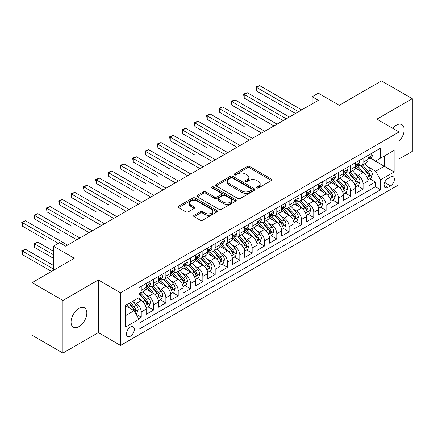 <?xml version="1.0" encoding="UTF-8"?>
<svg xmlns="http://www.w3.org/2000/svg" width="434" height="434" viewBox="0 0 434 434"><rect width="100%" height="100%" fill="white"/><g stroke="black" fill="none" stroke-linecap="round" stroke-linejoin="round"><path stroke-width="0.65" d="M256.874 187.922A1.199 0.689 0 0 0 258.566 187.922L271.418 180.501A1.709 0.987 0 0 0 271.917 179.801A1.709 0.987 0 0 0 271.418 179.101L249.642 166.531A1.709 0.987 0 0 0 247.223 166.531L234.371 173.953A1.199 0.689 0 0 0 234.018 174.441A1.199 0.689 0 0 0 234.371 174.929A1.199 0.689 0 0 0 236.063 174.929L237.729 173.969A5.474 3.163 0 0 1 245.47 173.969L247.282 175.016A5.474 3.163 0 0 1 248.888 177.251A5.474 3.163 0 0 1 247.282 179.486L245.622 180.446A1.199 0.689 0 0 0 245.27 180.935A1.199 0.689 0 0 0 245.622 181.423A1.199 0.689 0 0 0 247.315 181.423L248.98 180.463A5.474 3.163 0 0 1 256.722 180.463L258.534 181.51A5.474 3.163 0 0 1 260.14 183.745A5.474 3.163 0 0 1 258.534 185.98L256.874 186.94A1.199 0.689 0 0 0 256.521 187.428A1.199 0.689 0 0 0 256.874 187.922L256.874 186.94M78.945 326.607A11.154 6.439 120 0 0 86.23 316.777A11.154 6.439 120 0 0 84.522 307.842A11.154 6.439 120 0 0 78.945 308.395A11.154 6.439 120 0 0 71.659 318.22A11.154 6.439 120 0 0 73.368 327.16A11.154 6.439 120 0 0 78.945 326.607M399.052 141.213A11.154 6.439 120 0 0 401.857 124.629A11.154 6.439 120 0 0 396.28 125.182A11.154 6.439 120 0 0 392.661 128.285M130.395 336.176A5.577 3.222 120 0 0 134.041 331.261A5.577 3.222 120 0 0 133.184 326.791A5.577 3.222 120 0 0 130.395 327.068A5.577 3.222 120 0 0 126.75 331.983A5.577 3.222 120 0 0 127.607 336.453A5.577 3.222 120 0 0 130.395 336.176M194.123 215.28A1.709 0.987 0 0 0 193.618 215.98A1.709 0.987 0 0 0 194.123 216.674L200.231 220.201A1.709 0.987 0 0 0 202.651 220.201L216.924 211.96A1.709 0.987 0 0 0 217.423 211.266A1.709 0.987 0 0 0 216.924 210.566L195.148 197.996A1.709 0.987 0 0 0 192.729 197.996L178.455 206.237A1.709 0.987 0 0 0 177.956 206.931A1.709 0.987 0 0 0 178.455 207.631L185.833 211.89A1.709 0.987 0 0 0 188.253 211.89L194.361 208.363A1.709 0.987 0 0 0 194.861 207.669A1.709 0.987 0 0 0 194.361 206.969L190.705 204.853A4.579 2.642 0 0 1 189.365 202.987A4.579 2.642 0 0 1 192.186 200.546A4.579 2.642 0 0 1 197.177 201.121L211.51 209.394A4.579 2.642 0 0 1 212.85 211.266A4.579 2.642 0 0 1 210.023 213.707A4.579 2.642 0 0 1 205.038 213.132L202.651 211.754A1.709 0.987 0 0 0 200.231 211.754L194.123 215.28L194.123 216.674M399.052 159.012L412.3 151.363L412.3 98.713L381.491 80.925L339.279 105.294L318.334 93.196L312.171 96.755L318.334 100.314L65.697 246.17L59.534 242.611L53.371 246.17L53.371 270.36M62.925 300.426L62.925 353.075L98.355 332.618L98.355 279.968L62.925 300.426L32.116 282.637L74.322 258.268L53.371 246.17M98.355 279.968L120.538 292.776L399.052 131.974L399.052 184.629L120.538 345.426L120.538 292.776M412.3 98.713L376.869 119.166L399.052 131.974M237.848 198.484A1.709 0.987 0 0 0 240.268 198.484L254.541 190.244A1.709 0.987 0 0 0 255.046 189.544A1.709 0.987 0 0 0 254.541 188.844L232.77 176.275A1.709 0.987 0 0 0 230.351 176.275L216.078 184.515A1.709 0.987 0 0 0 215.573 185.215A1.709 0.987 0 0 0 216.078 185.909L237.848 198.484M212.383 188.177A1.199 0.689 0 0 1 213.593 188.345L213.593 186.924L235.733 199.705A1.709 0.987 0 0 1 236.232 200.405A1.709 0.987 0 0 1 235.733 201.099L221.459 209.345A1.709 0.987 0 0 1 219.04 209.345L197.264 196.77L197.264 195.376A1.709 0.987 0 0 0 196.765 196.076A1.709 0.987 0 0 0 197.264 196.77M197.264 195.376L203.372 191.85A1.709 0.987 0 0 1 205.792 191.85L214.624 196.944A1.709 0.987 0 0 0 217.043 196.944L221.096 194.606A1.709 0.987 0 0 0 221.595 193.906A1.709 0.987 0 0 0 221.096 193.211L211.9 187.9A1.199 0.689 0 0 1 211.553 187.412A1.199 0.689 0 0 1 212.291 186.777A1.199 0.689 0 0 1 213.593 186.924M62.925 353.075L32.116 335.287L32.116 282.637M138.685 318.654L141.24 317.178L136.124 314.227M133.216 301.663L136.309 303.447A6.971 4.025 60 0 1 141.24 311.986L146.171 309.138L146.171 314.335L153.565 310.066L147.956 306.827M145.542 294.545L148.634 296.335A6.971 4.025 60 0 1 153.565 304.869L158.491 302.026L158.491 307.218L165.886 302.948L160.282 299.715M157.862 287.433L160.96 289.218A6.971 4.025 60 0 1 165.886 297.757L170.817 294.908L170.817 300.106L178.211 295.836L172.602 292.597M170.188 280.315L173.28 282.1A6.971 4.025 60 0 1 178.211 290.639L183.143 287.796L183.143 292.988L190.537 288.719L184.927 285.48M182.513 273.203L185.606 274.988A6.971 4.025 60 0 1 190.537 283.527L195.463 280.679L195.463 285.876L202.857 281.606L197.253 278.368M194.833 266.085L197.931 267.87A6.971 4.025 60 0 1 202.857 276.409L207.788 273.566L207.788 278.758L215.183 274.489L209.573 271.25M207.159 258.973L210.251 260.758A6.971 4.025 60 0 1 215.183 269.297L220.114 266.449L220.114 271.646L227.508 267.377L221.899 264.138M219.485 251.856L222.577 253.64A6.971 4.025 60 0 1 227.508 262.179L232.434 259.337L232.434 264.528L239.828 260.259L234.224 257.02M231.805 244.743L234.903 246.528A6.971 4.025 60 0 1 239.828 255.067L244.76 252.219L244.76 257.416L252.154 253.147L246.545 249.908M244.13 237.626L247.223 239.411A6.971 4.025 60 0 1 252.154 247.95L257.085 245.107L257.085 250.299L264.48 246.029L258.87 242.79M256.456 230.514L259.548 232.298A6.971 4.025 60 0 1 264.48 240.837L269.406 237.989L269.406 243.181L276.8 238.917L271.196 235.678M268.776 223.396L271.874 225.181A6.971 4.025 60 0 1 276.8 233.72L281.731 230.877L281.731 236.069L289.125 231.799L283.516 228.561M281.102 216.278L284.194 218.069A6.971 4.025 60 0 1 289.125 226.608L294.057 223.76L294.057 228.951L301.446 224.682L295.842 221.448M293.422 209.166L296.52 210.951A6.971 4.025 60 0 1 301.446 219.49L306.377 216.642L306.377 221.839L313.771 217.57L308.167 214.331M305.748 202.049L308.84 203.839A6.971 4.025 60 0 1 313.771 212.378L318.702 209.53L318.702 214.721L326.097 210.452L320.487 207.219M318.073 194.937L321.165 196.721A6.971 4.025 60 0 1 326.097 205.26L331.023 202.412L331.023 207.609L338.417 203.34L332.813 200.101M330.393 187.819L333.491 189.609A6.971 4.025 60 0 1 338.417 198.143L343.348 195.3L343.348 200.492L350.743 196.222L345.133 192.989M342.719 180.707L345.811 182.492A6.971 4.025 60 0 1 350.743 191.031L355.674 188.182L355.674 193.38L363.068 189.11L363.068 183.913A6.971 4.025 -120 0 0 358.137 175.379L355.045 173.589M357.459 185.871L363.068 189.11M146.171 309.138A6.971 4.025 -120 0 0 141.24 300.599L137.54 298.467M158.491 302.026A6.971 4.025 -120 0 0 153.565 293.487L145.943 289.087M170.817 294.908A6.971 4.025 -120 0 0 165.886 286.369L158.264 281.97M183.143 287.796A6.971 4.025 -120 0 0 178.211 279.257L170.589 274.858M195.463 280.679A6.971 4.025 -120 0 0 190.537 272.14L182.915 267.74M207.788 273.566A6.971 4.025 -120 0 0 202.857 265.028L195.235 260.628M220.114 266.449A6.971 4.025 -120 0 0 215.183 257.91L207.561 253.51M232.434 259.337A6.971 4.025 -120 0 0 227.508 250.798L219.886 246.398M244.76 252.219A6.971 4.025 -120 0 0 239.828 243.68L232.206 239.28M257.085 245.107A6.971 4.025 -120 0 0 252.154 236.568L244.532 232.168M269.406 237.989A6.971 4.025 -120 0 0 264.48 229.45L256.857 225.051M281.731 230.877A6.971 4.025 -120 0 0 276.8 222.338L269.178 217.939M294.057 223.76A6.971 4.025 -120 0 0 289.125 215.221L281.503 210.821M306.377 216.642A6.971 4.025 -120 0 0 301.446 208.108L293.829 203.709M318.702 209.53A6.971 4.025 -120 0 0 313.771 200.991L306.149 196.591M331.023 202.412A6.971 4.025 -120 0 0 326.097 193.879L318.475 189.474M343.348 195.3A6.971 4.025 -120 0 0 338.417 186.761L330.8 182.361M355.674 188.182A6.971 4.025 -120 0 0 350.743 179.649L343.12 175.244M390.551 177.012L387.839 178.58A5.403 3.119 120 0 0 384.307 183.338A5.403 3.119 120 0 0 385.137 187.667A5.403 3.119 120 0 0 387.839 187.401L390.551 185.839A5.403 3.119 120 0 0 394.077 181.076A5.403 3.119 120 0 0 393.247 176.746A5.403 3.119 120 0 0 390.551 177.012M125.464 315.686L134.09 310.706L139.021 319.245L139.021 329.205L380.564 189.75L380.564 179.79L375.638 171.251L367.365 166.477M139.021 319.245L125.464 327.068L125.464 305.438L139.021 297.615L139.021 287.65L380.564 148.195L380.564 158.16L394.121 150.332L394.121 171.962L380.564 179.79M148.569 286.049L148.634 286.087A6.971 4.025 60 0 0 152.122 286.435L157.048 283.586A6.971 4.025 -120 0 0 158.491 280.397L158.491 276.409M160.895 278.937L160.96 278.97A6.971 4.025 60 0 0 164.443 279.317L169.374 276.469A6.971 4.025 -120 0 0 170.817 273.279L170.817 269.297M173.215 271.82L173.28 271.858A6.971 4.025 60 0 0 176.768 272.199L181.694 269.357A6.971 4.025 -120 0 0 183.143 266.167L183.143 262.179M185.54 264.702L185.606 264.74A6.971 4.025 60 0 0 189.088 265.087L194.02 262.239A6.971 4.025 -120 0 0 195.463 259.049L195.463 255.067M197.866 257.59L197.931 257.628A6.971 4.025 60 0 0 201.414 257.97L206.345 255.127A6.971 4.025 -120 0 0 207.788 251.937L207.788 247.95M210.186 250.472L210.251 250.51A6.971 4.025 60 0 0 213.74 250.857L218.665 248.009A6.971 4.025 -120 0 0 220.114 244.819L220.114 240.837M222.512 243.36L222.577 243.398A6.971 4.025 60 0 0 226.06 243.74L230.991 240.897A6.971 4.025 -120 0 0 232.434 237.707L232.434 233.72M234.837 236.242L234.903 236.28A6.971 4.025 60 0 0 238.385 236.628L243.317 233.78A6.971 4.025 -120 0 0 244.76 230.59L244.76 226.608M247.158 229.13L247.223 229.168A6.971 4.025 60 0 0 250.711 229.51L255.637 226.667A6.971 4.025 -120 0 0 257.085 223.472L257.085 219.49M259.483 222.013L259.548 222.051A6.971 4.025 60 0 0 263.031 222.398L267.962 219.55A6.971 4.025 -120 0 0 269.406 216.36L269.406 212.372M271.809 214.901L271.874 214.938A6.971 4.025 60 0 0 275.357 215.28L280.288 212.438A6.971 4.025 -120 0 0 281.731 209.242L281.731 205.26M284.129 207.783L284.194 207.821A6.971 4.025 60 0 0 287.682 208.168L292.608 205.32A6.971 4.025 -120 0 0 294.057 202.13L294.057 198.143M296.455 200.671L296.52 200.709A6.971 4.025 60 0 0 300.002 201.05L304.934 198.208A6.971 4.025 -120 0 0 306.377 195.012L306.377 191.031M308.78 193.553L308.84 193.591A6.971 4.025 60 0 0 312.328 193.938L317.259 191.09A6.971 4.025 -120 0 0 318.702 187.9L318.702 183.913M321.1 186.441L321.165 186.479A6.971 4.025 60 0 0 324.654 186.821L329.58 183.978A6.971 4.025 -120 0 0 331.023 180.783L331.023 176.801M333.426 179.323L333.491 179.361A6.971 4.025 60 0 0 336.974 179.709L341.905 176.86A6.971 4.025 -120 0 0 343.348 173.671L343.348 169.683M345.752 172.211L345.811 172.244A6.971 4.025 60 0 0 349.299 172.591L354.231 169.748A6.971 4.025 -120 0 0 355.674 166.553L355.674 162.571M139.021 323.227L375.388 186.761L375.388 181.992L367.994 186.262L367.994 181.07A6.971 4.025 -120 0 0 363.068 172.531L355.446 168.132M358.072 165.094L358.137 165.132A6.971 4.025 -120 0 0 361.625 165.479A6.971 4.025 -120 0 0 363.068 162.283L363.068 158.302M361.625 165.479L366.551 162.631A6.971 4.025 -120 0 0 367.994 159.441L367.994 155.453M141.24 286.369L141.24 290.357A6.971 4.025 60 0 1 139.797 293.547A6.971 4.025 60 0 1 139.021 293.829M139.797 293.547L144.728 290.699A6.971 4.025 -120 0 0 146.171 287.509L146.171 283.527M153.565 279.257L153.565 283.239A6.971 4.025 60 0 1 152.122 286.435M165.886 272.14L165.886 276.127A6.971 4.025 60 0 1 164.443 279.317M178.211 265.028L178.211 269.009A6.971 4.025 60 0 1 176.768 272.199M190.537 257.91L190.537 261.897A6.971 4.025 60 0 1 189.088 265.087M202.857 250.798L202.857 254.78A6.971 4.025 60 0 1 201.414 257.97M215.183 243.68L215.183 247.668A6.971 4.025 60 0 1 213.74 250.857M227.508 236.568L227.508 240.55A6.971 4.025 60 0 1 226.06 243.74M239.828 229.45L239.828 233.438A6.971 4.025 60 0 1 238.385 236.628M252.154 222.338L252.154 226.32A6.971 4.025 60 0 1 250.711 229.51M264.48 215.221L264.48 219.208A6.971 4.025 60 0 1 263.031 222.398M276.8 208.108L276.8 212.09A6.971 4.025 60 0 1 275.357 215.28M289.125 200.991L289.125 204.973A6.971 4.025 60 0 1 287.682 208.168M301.446 193.873L301.446 197.861A6.971 4.025 60 0 1 300.002 201.05M313.771 186.761L313.771 190.743A6.971 4.025 60 0 1 312.328 193.938M326.097 179.643L326.097 183.631A6.971 4.025 60 0 1 324.654 186.821M338.417 172.531L338.417 176.513A6.971 4.025 60 0 1 336.974 179.709M350.743 165.414L350.743 169.401A6.971 4.025 60 0 1 349.299 172.591M350.743 191.031L350.743 196.222M338.417 198.143L338.417 203.34M326.097 205.26L326.097 210.452M313.771 212.378L313.771 217.57M301.446 219.49L301.446 224.682M289.125 226.608L289.125 231.799M276.8 233.72L276.8 238.917M264.48 240.837L264.48 246.029M252.154 247.95L252.154 253.147M239.828 255.067L239.828 260.259M227.508 262.179L227.508 267.377M215.183 269.297L215.183 274.489M202.857 276.409L202.857 281.606M190.537 283.527L190.537 288.719M178.211 290.639L178.211 295.836M165.886 297.757L165.886 302.948M153.565 304.869L153.565 310.066M141.24 311.986L141.24 317.178M134.09 310.706L125.464 305.726M375.638 171.251L384.264 166.271L384.264 156.023L394.121 150.332M370.148 158.122L394.121 171.962M370.397 157.981L375.638 161.003L380.564 158.16M98.355 332.618L120.538 345.426M312.171 96.755L312.171 103.872M369.784 178.759L375.388 181.992M375.388 186.761L380.564 189.75M257.351 188.09L258.534 187.407A5.474 3.163 0 0 0 260.14 185.172L260.14 183.745M248.888 177.251L248.888 178.672A5.474 3.163 0 0 1 247.282 180.907L246.1 181.596M271.396 180.511L249.642 167.953A1.709 0.987 0 0 0 247.223 167.953L234.848 175.097M254.519 190.255L232.77 177.696A1.709 0.987 0 0 0 230.351 177.696L216.099 185.926M251.519 190.032A1.199 0.689 0 0 0 251.866 189.544A1.199 0.689 0 0 0 251.519 189.056L232.407 178.021A1.199 0.689 0 0 0 230.714 178.021L228.957 179.03A5.474 3.163 0 0 0 227.356 181.266A5.474 3.163 0 0 0 228.957 183.501L242.02 191.047A5.474 3.163 0 0 0 249.767 191.047L251.519 190.032L251.519 191.454A1.199 0.689 0 0 0 251.866 190.965L251.866 189.544M227.356 181.266L227.356 182.692A5.474 3.163 0 0 0 228.957 184.927L228.957 183.501M251.519 191.454L249.767 192.468A5.474 3.163 0 0 1 242.02 192.468L228.957 184.927M197.286 196.786L203.372 193.271L203.372 191.85M221.595 193.906L221.595 195.333A1.709 0.987 0 0 1 221.096 196.032L217.043 198.371A1.709 0.987 0 0 1 214.624 198.371L205.792 193.271A1.709 0.987 0 0 0 203.372 193.271M213.593 188.345L235.711 201.116M223.787 202.239A4.579 2.642 0 0 0 228.772 202.808A4.579 2.642 0 0 0 231.599 200.367A4.579 2.642 0 0 0 230.259 198.501L225.208 195.582A1.709 0.987 0 0 0 222.788 195.582L218.736 197.926A1.709 0.987 0 0 0 218.237 198.62A1.709 0.987 0 0 0 218.736 199.32L223.787 202.239L223.787 203.66A4.579 2.642 0 0 0 228.772 204.235A4.579 2.642 0 0 0 231.599 201.794L231.599 200.367M218.237 198.62L218.237 200.047A1.709 0.987 0 0 0 218.736 200.747L218.736 199.32M223.787 203.66L218.736 200.747M212.85 211.266L212.85 212.687A4.579 2.642 0 0 1 210.023 215.128A4.579 2.642 0 0 1 205.038 214.553L202.651 213.175A1.709 0.987 0 0 0 200.231 213.175L194.144 216.691M189.365 202.987L189.365 204.409A4.579 2.642 0 0 0 190.705 206.28L190.705 204.853M194.361 206.969L194.361 208.363L190.705 206.28M216.897 211.976L195.148 199.418A1.709 0.987 0 0 0 192.729 199.418L178.477 207.647M367.891 179.85L371.075 178.011L372.307 174.452A4.617 2.669 -120 0 0 370.511 170.117L364.88 163.596M363.752 172.982L357.318 165.533M360.09 170.812L356.352 166.488A11.067 6.391 -120 0 0 356.01 166.103M256.527 119.415L231.881 105.185L231.881 101.632L234.962 99.853L277.049 124.151M360.996 165.728L366.692 172.32A4.617 2.669 60 0 1 368.336 175.504L368.672 176.052L369.296 175.96L369.817 174.647A4.617 2.669 -120 0 0 368.168 171.468L362.536 164.947M361.332 165.62L367.452 172.705A2.354 1.356 60 0 1 368.043 173.627L369.817 174.647M371.26 153.571L372.307 155.383A4.617 2.669 60 0 1 371.352 157.428L369.014 158.779A4.617 2.669 -120 0 0 369.817 157.716L369.719 157.303M298.614 111.695L256.527 87.402L259.608 85.623L301.695 109.916M368.151 158.996L368.168 158.996A4.617 2.669 -120 0 0 369.014 158.779M369.22 157.368L369.817 157.716C369.524 157.021 369.03 157.303 368.336 158.567A4.617 2.669 60 0 1 367.994 159.224M295.532 113.475L256.527 90.956L256.527 87.402L255.848 87.006L259.608 85.623M256.527 90.956L255.848 87.006M355.571 186.962L358.755 185.123L359.987 181.569A4.617 2.669 -120 0 0 358.186 177.229L352.554 170.714M351.426 180.099L344.992 172.645M347.764 177.929L344.032 173.605A11.067 6.391 -120 0 0 343.69 173.22M244.206 126.533L219.555 112.303L219.555 108.744L222.637 106.965L264.724 131.263M348.67 172.841L354.366 179.437A4.617 2.669 60 0 1 356.016 182.616L356.347 183.164L356.97 183.077L357.491 181.765A4.617 2.669 -120 0 0 355.847 178.58L350.216 172.065M349.007 172.732L355.126 179.822A2.354 1.356 60 0 1 355.717 180.739L357.491 181.765M343.245 194.079L346.43 192.24L347.661 188.681A4.617 2.669 -120 0 0 345.865 184.347L340.234 177.826M339.106 187.211L332.666 179.763M335.444 185.041L331.706 180.718A11.067 6.391 -120 0 0 331.364 180.332M231.881 133.65L207.235 119.415L207.235 115.862L210.316 114.082L252.398 138.381M336.35 179.958L342.041 186.549A4.617 2.669 60 0 1 343.69 189.734L344.026 190.282L344.65 190.195L345.166 188.877A4.617 2.669 -120 0 0 343.522 185.698L337.891 179.177M336.681 179.85L342.8 186.935A2.354 1.356 60 0 1 343.397 187.857L345.166 188.877M330.92 201.192L334.104 199.352L335.336 195.799A4.617 2.669 -120 0 0 333.54 191.459L327.909 184.944M326.78 194.329L320.346 186.875M323.118 192.159L319.381 187.835A11.067 6.391 -120 0 0 319.039 187.45M219.555 140.762L194.909 126.533L194.909 122.974L197.991 121.195L240.078 145.493M324.024 187.07L329.721 193.667A4.617 2.669 60 0 1 331.364 196.846L331.701 197.394L332.325 197.307L332.845 195.994A4.617 2.669 -120 0 0 331.196 192.81L325.565 186.294M324.361 186.967L330.48 194.052A2.354 1.356 60 0 1 331.071 194.969L332.845 195.994M318.599 208.309L321.784 206.47L323.015 202.911A4.617 2.669 -120 0 0 321.214 198.577L315.583 192.056M314.455 201.441L308.021 193.993M310.793 199.271L307.06 194.947A11.067 6.391 -120 0 0 306.719 194.562M207.235 147.88L182.584 133.645L182.584 130.091L185.665 128.312L227.752 152.611M311.699 194.188L317.395 200.779A4.617 2.669 60 0 1 319.044 203.964L319.381 204.512L320.004 204.425L320.52 203.107A4.617 2.669 -120 0 0 318.876 199.928L313.245 193.407M312.035 194.079L318.155 201.164A2.354 1.356 60 0 1 318.746 202.087L320.52 203.107M358.94 160.683L359.987 162.5A4.617 2.669 60 0 1 359.032 164.54L356.688 165.891A4.617 2.669 -120 0 0 357.491 164.828L357.394 164.421M286.288 118.813L244.206 94.514L247.288 92.735L289.369 117.034M355.826 166.108L355.847 166.108A4.617 2.669 -120 0 0 356.688 165.891M356.894 164.486L357.491 164.828C357.204 164.133 356.71 164.421 356.016 165.685A4.617 2.669 60 0 1 355.674 166.341M283.207 120.592L244.206 98.073L244.206 94.514L243.528 94.124L247.288 92.735M244.206 98.073L243.528 94.124M346.614 167.801L347.661 169.613A4.617 2.669 60 0 1 346.706 171.658L344.363 173.009A4.617 2.669 -120 0 0 345.166 171.945L345.073 171.533M273.968 125.925L231.203 101.236L234.962 99.853M343.506 173.226L343.522 173.226A4.617 2.669 -120 0 0 344.363 173.009M344.574 171.598L345.166 171.945C344.878 171.251 344.384 171.533 343.69 172.797A4.617 2.669 60 0 1 343.348 173.454M231.881 105.185L231.203 101.236M334.288 174.913L335.336 176.73A4.617 2.669 60 0 1 334.381 178.77L332.043 180.126A4.617 2.669 -120 0 0 332.845 179.058L332.748 178.651M261.642 133.043L218.877 108.354L222.637 106.965M331.18 180.338L331.196 180.338A4.617 2.669 -120 0 0 332.043 180.126M332.249 178.716L332.845 179.058C332.553 178.363 332.059 178.651 331.364 179.915A4.617 2.669 60 0 1 331.023 180.571M219.555 112.303L218.877 108.354M321.968 182.03L323.015 183.842A4.617 2.669 60 0 1 322.061 185.888L319.717 187.238A4.617 2.669 -120 0 0 320.52 186.175L320.422 185.763M249.317 140.155L206.557 115.466L210.316 114.082M318.854 187.455L318.876 187.455A4.617 2.669 -120 0 0 319.717 187.238M319.923 185.833L320.52 186.175C320.232 185.481 319.739 185.763 319.044 187.027A4.617 2.669 60 0 1 318.702 187.683M207.235 119.415L206.557 115.466M306.274 215.421L309.458 213.588L310.69 210.029A4.617 2.669 -120 0 0 308.894 205.689L303.263 199.173M302.135 208.559L295.695 201.105M298.473 206.389L294.735 202.065A11.067 6.391 -120 0 0 294.393 201.68M194.909 154.992L170.264 140.762L170.264 137.204L173.345 135.424L215.427 159.723M299.379 201.3L305.069 207.897A4.617 2.669 60 0 1 306.719 211.076L307.055 211.624L307.679 211.537L308.2 210.224A4.617 2.669 -120 0 0 306.55 207.045L300.919 200.524M299.71 201.197L305.829 208.282A2.354 1.356 60 0 1 306.426 209.199L308.2 210.224M309.643 189.143L310.69 190.96A4.617 2.669 60 0 1 309.735 193L307.391 194.356A4.617 2.669 -120 0 0 308.2 193.287L308.102 192.88M236.997 147.272L194.231 122.583L197.991 121.195M306.534 194.568L306.55 194.568A4.617 2.669 -120 0 0 307.391 194.356M307.603 192.946L308.2 193.287C307.907 192.593 307.413 192.88 306.719 194.144A4.617 2.669 60 0 1 306.377 194.801M194.909 126.533L194.231 122.583M293.948 222.539L297.133 220.7L298.364 217.141A4.617 2.669 -120 0 0 296.568 212.806L290.937 206.286M289.809 215.671L283.375 208.222M286.147 213.501L282.415 209.177A11.067 6.391 -120 0 0 282.067 208.792M182.584 162.11L157.938 147.875L157.938 144.321L161.019 142.542L203.107 166.84M287.053 208.418L292.749 215.009A4.617 2.669 60 0 1 294.393 218.194L294.729 218.741L295.353 218.655L295.874 217.336A4.617 2.669 -120 0 0 294.225 214.157L288.594 207.636M287.389 208.309L293.509 215.394A2.354 1.356 60 0 1 294.1 216.316L295.874 217.336M297.317 196.26L298.364 198.072A4.617 2.669 60 0 1 297.409 200.117L295.071 201.468A4.617 2.669 -120 0 0 295.874 200.405L295.776 199.993M224.671 154.39L181.906 129.701L185.665 128.312M294.209 201.685L294.225 201.685A4.617 2.669 -120 0 0 295.071 201.468M295.277 200.063L295.874 200.405C295.581 199.711 295.087 199.993 294.393 201.257A4.617 2.669 60 0 1 294.057 201.918M182.584 133.645L181.906 129.701M281.628 229.651L284.812 227.817L286.044 224.259A4.617 2.669 -120 0 0 284.243 219.919L278.612 213.403M277.483 222.788L271.049 215.335M273.821 220.618L270.089 216.295A11.067 6.391 -120 0 0 269.747 215.91M170.264 169.222L145.612 154.992L145.612 151.433L148.694 149.654L190.781 173.953M274.727 215.53L280.424 222.127A4.617 2.669 60 0 1 282.073 225.306L282.409 225.854L283.033 225.767L283.548 224.454A4.617 2.669 -120 0 0 281.905 221.275L276.274 214.754M275.064 215.427L281.183 222.512A2.354 1.356 60 0 1 281.774 223.429L283.548 224.454M284.997 203.372L286.044 205.19A4.617 2.669 60 0 1 285.089 207.23L282.746 208.586A4.617 2.669 -120 0 0 283.548 207.523L283.451 207.11M212.345 161.502L169.585 136.813L173.345 135.424M281.883 208.803L281.905 208.803A4.617 2.669 -120 0 0 282.746 208.586M282.952 207.175L283.548 207.523C283.261 206.823 282.767 207.11 282.073 208.374A4.617 2.669 60 0 1 281.731 209.031M170.264 140.762L169.585 136.813M269.302 236.769L272.487 234.93L273.718 231.371A4.617 2.669 -120 0 0 271.923 227.036L266.292 220.515M265.163 229.901L258.729 222.452M261.501 227.731L257.763 223.407A11.067 6.391 -120 0 0 257.422 223.022M157.938 176.34L133.292 162.11L133.292 158.551L136.374 156.772L178.455 181.07M262.407 222.647L268.098 229.239A4.617 2.669 60 0 1 269.747 232.423L270.084 232.971L270.707 232.884L271.228 231.572A4.617 2.669 -120 0 0 269.579 228.387L263.948 221.866M262.738 222.539L268.858 229.624A2.354 1.356 60 0 1 269.454 230.546L271.228 231.572M272.671 210.49L273.718 212.302A4.617 2.669 60 0 1 272.764 214.347L270.42 215.698A4.617 2.669 -120 0 0 271.228 214.635L271.131 214.228M200.025 168.62L157.26 143.931L161.019 142.542M269.563 215.915L269.579 215.915A4.617 2.669 -120 0 0 270.42 215.698M270.632 214.293L271.228 214.635C270.935 213.94 270.442 214.222 269.747 215.486A4.617 2.669 60 0 1 269.406 216.148M157.938 147.875L157.26 143.931M256.977 243.886L260.161 242.047L261.398 238.488A4.617 2.669 -120 0 0 259.597 234.148L253.966 227.633M252.838 237.018L246.403 229.564M249.176 234.848L245.443 230.525A11.067 6.391 -120 0 0 245.096 230.139M145.612 183.452L120.967 169.222L120.967 165.663L124.048 163.884L166.135 188.182M250.082 229.765L255.778 236.356A4.617 2.669 60 0 1 257.422 239.535L257.758 240.083L258.382 239.997L258.903 238.684A4.617 2.669 -120 0 0 257.253 235.505L251.622 228.984M250.418 229.657L256.537 236.742A2.354 1.356 60 0 1 257.129 237.658L258.903 238.684M244.657 250.998L247.841 249.159L249.073 245.601A4.617 2.669 -120 0 0 247.272 241.266L241.64 234.745M240.512 244.13L234.078 236.682M236.85 241.96L233.118 237.637A11.067 6.391 -120 0 0 232.776 237.252M133.292 190.569L108.646 176.34L108.646 172.781L111.722 171.001L153.81 195.3M237.756 236.877L243.452 243.474A4.617 2.669 60 0 1 245.101 246.653L245.438 247.201L246.062 247.114L246.577 245.801A4.617 2.669 -120 0 0 244.933 242.617L239.302 236.096M238.092 236.769L244.212 243.854A2.354 1.356 60 0 1 244.803 244.776L246.577 245.801M232.331 258.116L235.516 256.277L236.747 252.718A4.617 2.669 -120 0 0 234.951 248.378L229.32 241.863M228.192 251.248L221.758 243.794M224.53 249.078L220.792 244.754A11.067 6.391 -120 0 0 220.45 244.369M120.967 197.682L96.321 183.452L96.321 179.893L99.402 178.114L141.484 202.412M225.436 243.995L231.127 250.586A4.617 2.669 60 0 1 232.776 253.771L233.112 254.313L233.736 254.226L234.257 252.913A4.617 2.669 -120 0 0 232.608 249.734L226.977 243.214M225.767 243.886L231.886 250.971A2.354 1.356 60 0 1 232.483 251.888L234.257 252.913M220.005 265.228L223.195 263.389L224.427 259.83A4.617 2.669 -120 0 0 222.626 255.496L216.995 248.975M215.866 258.36L209.432 250.912M212.204 256.19L208.472 251.866A11.067 6.391 -120 0 0 208.125 251.481M108.646 204.799L83.995 190.569L83.995 187.011L87.077 185.231L129.164 209.53M213.11 251.107L218.807 257.704A4.617 2.669 60 0 1 220.45 260.883L220.787 261.431L221.411 261.344L221.931 260.031A4.617 2.669 -120 0 0 220.282 256.847L214.656 250.331M213.447 250.998L219.566 258.084A2.354 1.356 60 0 1 220.157 259.006L221.931 260.031M207.685 272.346L210.87 270.507L212.101 266.948A4.617 2.669 -120 0 0 210.3 262.613L204.669 256.093M203.546 265.478L197.107 258.024M199.879 263.308L196.146 258.984A11.067 6.391 -120 0 0 195.805 258.599M96.321 211.911L71.675 197.682L71.675 194.123L74.751 192.349L116.838 216.642M200.785 258.225L206.481 264.816A4.617 2.669 60 0 1 208.13 268L208.466 268.543L209.09 268.456L209.606 267.143A4.617 2.669 -120 0 0 207.962 263.964L202.331 257.443M201.121 258.116L207.24 265.201A2.354 1.356 60 0 1 207.832 266.118L209.606 267.143M195.36 279.458L198.544 277.619L199.776 274.06A4.617 2.669 -120 0 0 197.98 269.726L192.349 263.205M191.22 272.59L184.786 265.141M187.559 270.42L183.821 266.096A11.067 6.391 -120 0 0 183.479 265.711M83.995 219.029L59.349 204.799L59.349 201.24L62.431 199.461L104.513 223.76M188.464 265.337L194.161 271.934A4.617 2.669 60 0 1 195.805 275.113L196.141 275.661L196.765 275.574L197.286 274.261A4.617 2.669 -120 0 0 195.636 271.076L190.005 264.561M188.795 265.228L194.92 272.313A2.354 1.356 60 0 1 195.512 273.236L197.286 274.261M183.039 286.576L186.224 284.737L187.455 281.178A4.617 2.669 -120 0 0 185.654 276.843L180.023 270.322M178.895 279.708L172.461 272.254M175.233 277.538L171.501 273.214A11.067 6.391 -120 0 0 171.153 272.829M71.675 226.141L47.024 211.911L47.024 208.353L50.105 206.579L92.192 230.872M176.139 272.454L181.835 279.046A4.617 2.669 60 0 1 183.479 282.23L183.815 282.778L184.439 282.686L184.96 281.373A4.617 2.669 -120 0 0 183.311 278.194L177.685 271.673M176.475 272.346L182.595 279.431A2.354 1.356 60 0 1 183.186 280.353L184.96 281.373M170.714 293.688L173.898 291.849L175.13 288.29A4.617 2.669 -120 0 0 173.329 283.955L167.703 277.434M166.575 286.82L160.135 279.371M162.913 284.655L159.175 280.326A11.067 6.391 -120 0 0 158.833 279.941M59.349 233.259L34.704 219.029L34.704 215.47L37.785 213.691L79.867 237.989M163.813 279.567L169.51 286.163A4.617 2.669 60 0 1 171.159 289.342L171.495 289.89L172.119 289.804L172.634 288.491A4.617 2.669 -120 0 0 170.991 285.306L165.359 278.791M164.15 279.458L170.269 286.543A2.354 1.356 60 0 1 170.86 287.465L172.634 288.491M158.388 300.805L161.573 298.966L162.804 295.408A4.617 2.669 -120 0 0 161.009 291.073L155.377 284.552M154.249 293.937L147.815 286.489M150.587 291.767L146.849 287.444A11.067 6.391 -120 0 0 146.508 287.058M47.024 240.371L22.378 226.141L22.378 222.588L25.46 220.808L67.547 245.101M151.493 286.684L157.189 293.276A4.617 2.669 60 0 1 158.833 296.46L159.169 297.008L159.793 296.916L160.314 295.603A4.617 2.669 -120 0 0 158.665 292.424L153.034 285.903M151.829 286.576L157.949 293.661A2.354 1.356 60 0 1 158.54 294.583L160.314 295.603M146.068 307.918L149.253 306.079L150.484 302.525A4.617 2.669 -120 0 0 148.683 298.185L143.052 291.664M141.923 301.055L138.978 297.637M138.262 298.885L137.784 298.326M53.371 251.15L37.785 242.15L34.704 243.93L34.704 247.488L53.371 258.268M139.168 293.796L144.864 300.393A4.617 2.669 60 0 1 146.508 303.572L146.844 304.12L147.468 304.033L147.989 302.72A4.617 2.669 -120 0 0 146.345 299.536L140.714 293.021M139.504 293.688L145.623 300.773A2.354 1.356 60 0 1 146.215 301.695L147.989 302.72M34.704 247.488L34.026 243.539L53.371 254.709M34.026 243.539L37.785 242.15M135.88 313.798L136.927 313.196L138.158 309.637A4.617 2.669 -120 0 0 136.357 305.303L132.815 301.196M129.506 308.059L126.652 304.755M125.941 305.997L125.464 305.449M53.371 265.38L25.46 249.268L22.378 251.047L22.378 254.601L51.521 271.429M128.996 303.404L132.538 307.505A4.617 2.669 60 0 1 134.187 310.69L134.524 311.238L135.148 311.145L135.663 309.833A4.617 2.669 -120 0 0 134.019 306.654L130.471 302.547M129.278 303.236L133.298 307.89A2.354 1.356 60 0 1 133.894 308.813L135.663 309.833M22.378 254.601L21.7 250.657L53.371 268.939M21.7 250.657L25.46 249.268M260.351 217.602L261.398 219.42A4.617 2.669 60 0 1 260.438 221.465L258.1 222.816A4.617 2.669 -120 0 0 258.903 221.752L258.805 221.34M187.7 175.732L144.94 151.043L148.694 149.654M257.237 223.033L257.253 223.033A4.617 2.669 -120 0 0 258.1 222.816M258.306 221.405L258.903 221.752C258.61 221.052 258.122 221.34 257.422 222.604A4.617 2.669 60 0 1 257.085 223.26M145.612 154.992L144.94 151.043M248.026 224.72L249.073 226.532A4.617 2.669 60 0 1 248.118 228.577L245.774 229.928A4.617 2.669 -120 0 0 246.577 228.864L246.479 228.458M175.374 182.85L132.614 158.16L136.374 156.772M244.912 230.145L244.933 230.145A4.617 2.669 -120 0 0 245.774 229.928M245.98 228.523L246.577 228.864C246.29 228.17 245.796 228.452 245.101 229.722A4.617 2.669 60 0 1 244.76 230.378M133.292 162.11L132.614 158.16M235.7 231.832L236.747 233.649A4.617 2.669 60 0 1 235.792 235.695L233.449 237.045A4.617 2.669 -120 0 0 234.257 235.982L234.159 235.57M163.054 189.962L120.289 165.273L124.048 163.884M232.591 237.262L232.608 237.262A4.617 2.669 -120 0 0 233.449 237.045M233.66 235.635L234.257 235.982C233.964 235.282 233.47 235.57 232.776 236.834A4.617 2.669 60 0 1 232.434 237.49M120.967 169.222L120.289 165.273M223.38 238.95L224.427 240.762A4.617 2.669 60 0 1 223.467 242.807L221.128 244.158A4.617 2.669 -120 0 0 221.931 243.094L221.834 242.687M150.728 197.079L107.968 172.39L111.722 171.001M220.266 244.375L220.282 244.375A4.617 2.669 -120 0 0 221.128 244.158M221.335 242.752L221.931 243.094C221.638 242.4 221.15 242.682 220.45 243.951A4.617 2.669 60 0 1 220.114 244.608M108.646 176.34L107.968 172.39M211.054 246.067L212.101 247.879A4.617 2.669 60 0 1 211.146 249.924L208.803 251.275A4.617 2.669 -120 0 0 209.606 250.212L209.508 249.8M138.408 204.192L95.643 179.502L99.402 178.114M207.94 251.492L207.962 251.492A4.617 2.669 -120 0 0 208.803 251.275M209.009 249.865L209.606 250.212C209.318 249.512 208.825 249.8 208.13 251.064A4.617 2.669 60 0 1 207.788 251.72M96.321 183.452L95.643 179.502M198.729 253.179L199.776 254.991A4.617 2.669 60 0 1 198.821 257.036L196.477 258.387A4.617 2.669 -120 0 0 197.286 257.324L197.188 256.917M126.082 211.309L83.317 186.62L87.077 185.231M195.62 258.604L195.636 258.604A4.617 2.669 -120 0 0 196.477 258.387M196.689 256.982L197.286 257.324C196.993 256.63 196.499 256.912 195.805 258.181A4.617 2.669 60 0 1 195.463 258.838M83.995 190.569L83.317 186.62M186.408 260.297L187.455 262.109A4.617 2.669 60 0 1 186.495 264.154L184.157 265.505A4.617 2.669 -120 0 0 184.96 264.442L184.862 264.029M113.757 218.421L70.997 193.732L74.751 192.349M183.294 265.722L183.311 265.722A4.617 2.669 -120 0 0 184.157 265.505M184.363 264.094L184.96 264.442C184.667 263.747 184.179 264.029 183.479 265.293A4.617 2.669 60 0 1 183.143 265.95M71.675 197.682L70.997 193.732M174.083 267.409L175.13 269.226A4.617 2.669 60 0 1 174.175 271.266L171.831 272.617A4.617 2.669 -120 0 0 172.634 271.554L172.537 271.147M101.437 225.539L58.671 200.85L62.431 199.461M170.969 272.834L170.991 272.834A4.617 2.669 -120 0 0 171.831 272.617M172.038 271.212L172.634 271.554C172.347 270.859 171.853 271.142 171.159 272.411A4.617 2.669 60 0 1 170.817 273.067M59.349 204.799L58.671 200.85M161.757 274.527L162.804 276.339A4.617 2.669 60 0 1 161.849 278.384L159.506 279.735A4.617 2.669 -120 0 0 160.314 278.671L160.217 278.259M89.111 232.651L46.346 207.962L50.105 206.579M158.649 279.952L158.665 279.952A4.617 2.669 -120 0 0 159.506 279.735M159.717 278.324L160.314 278.671C160.021 277.977 159.528 278.259 158.833 279.523A4.617 2.669 60 0 1 158.491 280.18M47.024 211.911L46.346 207.962M149.437 281.639L150.484 283.456A4.617 2.669 60 0 1 149.524 285.496L147.186 286.847A4.617 2.669 -120 0 0 147.989 285.784L147.891 285.377M76.785 239.769L34.026 215.08L37.785 213.691M146.323 287.064L146.345 287.064A4.617 2.669 -120 0 0 147.186 286.847M147.392 285.442L147.989 285.784C147.701 285.089 147.207 285.377 146.508 286.641A4.617 2.669 60 0 1 146.171 287.297M34.704 219.029L34.026 215.08M58.302 243.328L21.7 222.192L25.46 220.808M22.378 226.141L21.7 222.192M136.309 303.447L141.24 300.599M148.634 296.335L153.565 293.487M160.96 289.218L165.886 286.369M173.28 282.1L178.211 279.257M185.606 274.988L190.537 272.14M197.931 267.87L202.857 265.028M210.251 260.758L215.183 257.91M222.577 253.64L227.508 250.798M234.903 246.528L239.828 243.68M247.223 239.411L252.154 236.568M259.548 232.298L264.48 229.45M271.874 225.181L276.8 222.338M284.194 218.069L289.125 215.221M296.52 210.951L301.446 208.108M308.84 203.839L313.771 200.991M321.165 196.721L326.097 193.879M333.491 189.609L338.417 186.761M345.811 182.492L350.743 179.649M358.137 175.379L363.068 172.531M363.068 162.283L367.994 159.441M141.24 290.357L146.171 287.509M153.565 283.239L158.491 280.397M165.886 276.127L170.817 273.279M178.211 269.009L183.143 266.167M190.537 261.897L195.463 259.049M202.857 254.78L207.788 251.937M215.183 247.668L220.114 244.819M227.508 240.55L232.434 237.707M239.828 233.438L244.76 230.59M252.154 226.32L257.085 223.472M264.48 219.208L269.406 216.36M276.8 212.09L281.731 209.242M289.125 204.973L294.057 202.13M301.446 197.861L306.377 195.012M313.771 190.743L318.702 187.9M326.097 183.631L331.023 180.783M338.417 176.513L343.348 173.671M350.743 169.401L355.674 166.553M363.068 183.913L367.994 181.07M384.638 182.426L390.551 185.839M384.019 185.199L387.839 187.401M258.534 187.407L258.534 185.98M245.622 181.423L245.622 180.446M247.282 180.907L247.282 179.486M234.371 174.929L234.371 173.953M247.223 167.953L247.223 166.531M249.642 167.953L249.642 166.531M271.418 180.501L271.418 179.101M216.078 185.909L216.078 184.515M230.351 177.696L230.351 176.275M232.77 177.696L232.77 176.275M254.541 190.244L254.541 188.844M242.02 192.468L242.02 191.047M249.767 192.468L249.767 191.047M205.792 193.271L205.792 191.85M214.624 198.371L214.624 196.944M217.043 198.371L217.043 196.944M221.096 196.032L221.096 194.606M235.733 201.099L235.733 199.705M200.231 213.175L200.231 211.754M202.651 213.175L202.651 211.754M205.038 214.553L205.038 213.132M178.455 207.631L178.455 206.237M192.729 199.418L192.729 197.996M195.148 199.418L195.148 197.996M216.924 211.96L216.924 210.566M367.186 177.479L372.28 174.539M368.168 171.468L370.511 170.117M364.489 173.595L366.692 172.32M372.28 155.329L367.994 157.802M354.866 184.596L359.954 181.656M355.847 178.58L358.186 177.229M352.164 180.707L354.366 179.437M342.54 191.709L347.634 188.774M343.522 185.698L345.865 184.347M339.838 187.824L342.041 186.549M330.22 198.826L335.308 195.886M331.196 192.81L333.54 191.459M327.518 194.937L329.721 193.667M317.894 205.938L322.983 203.003M318.876 199.928L321.214 198.577M315.192 202.054L317.395 200.779M359.954 162.446L355.674 164.92M347.634 169.558L343.348 172.032M335.308 176.676L331.023 179.15M322.983 183.788L318.702 186.262M305.569 213.056L310.663 210.116M306.55 207.045L308.894 205.689M302.867 209.166L305.069 207.897M310.663 190.906L306.377 193.38M293.248 220.168L298.337 217.233M294.225 214.157L296.568 212.806M290.547 216.284L292.749 215.009M298.337 198.018L294.057 200.492M280.923 227.286L286.011 224.345M281.905 221.275L284.243 219.919M278.221 223.396L280.424 222.127M286.011 205.136L281.731 207.609M268.597 234.398L273.691 231.463M269.579 228.387L271.923 227.036M265.896 230.514L268.098 229.239M273.691 212.253L269.406 214.721M256.277 241.516L261.366 238.575M257.253 235.505L259.597 234.148M253.575 237.626L255.778 236.356M243.951 248.628L249.04 245.693M244.933 242.617L247.272 241.266M241.25 244.743L243.452 243.474M231.626 255.745L236.72 252.805M232.608 249.734L234.951 248.378M228.924 251.856L231.127 250.586M219.306 262.863L224.394 259.923M220.282 256.847L222.626 255.496M216.604 258.973L218.807 257.704M206.98 269.975L212.069 267.035M207.962 263.964L210.3 262.613M204.278 266.091L206.481 264.816M194.654 277.093L199.748 274.152M195.636 271.076L197.98 269.726M191.958 273.203L194.161 271.934M182.334 284.205L187.423 281.265M183.311 278.194L185.654 276.843M179.633 280.321L181.835 279.046M170.009 291.322L175.097 288.382M170.991 285.306L173.329 283.955M167.307 287.433L169.51 286.163M157.683 298.435L162.777 295.494M158.665 292.424L161.009 291.073M154.987 294.55L157.189 293.276M145.363 305.552L150.452 302.612M146.345 299.536L148.683 298.185M142.661 301.663L144.864 300.393M134.676 311.721L138.126 309.724M134.019 306.654L136.357 305.303M130.547 308.655L132.538 307.505M261.366 219.365L257.085 221.839M249.04 226.483L244.76 228.951M236.72 233.595L232.434 236.069M224.394 240.713L220.114 243.181M212.069 247.825L207.788 250.299M199.748 254.942L195.463 257.411M187.423 262.055L183.143 264.528M175.097 269.172L170.817 271.641M162.777 276.284L158.491 278.758M150.452 283.402L146.171 285.876"/></g></svg>
